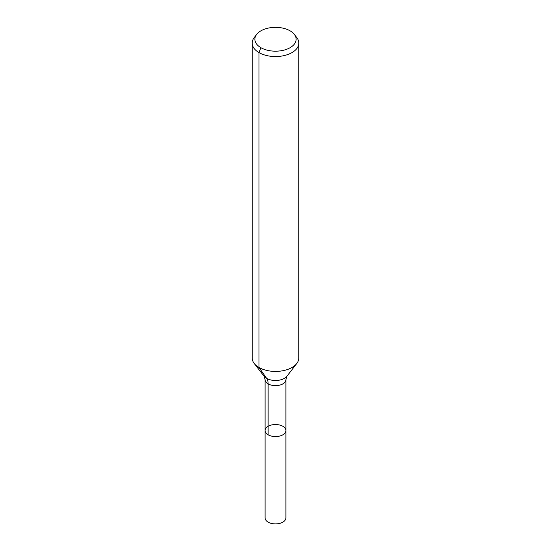 <?xml version="1.0" encoding="UTF-8"?>
<svg xmlns="http://www.w3.org/2000/svg" width="551" height="551" viewBox="0 0 551 551"><rect width="100%" height="100%" fill="white"/><g stroke="black" fill="none" stroke-linecap="round" stroke-linejoin="round"><path stroke-width="0.83" d="M285.921 430.545A10.421 6.02 180 0 1 275.5 436.564A10.421 6.02 180 0 1 265.079 430.545A10.421 6.02 180 0 1 271.512 424.986A10.421 6.02 180 0 1 282.87 426.295A10.421 6.02 180 0 1 285.921 430.545A10.421 6.02 180 0 1 275.5 436.564A10.421 6.02 180 0 1 265.079 430.545L265.079 517.892A10.421 6.02 180 0 0 268.13 522.148A10.421 6.02 180 0 0 279.488 523.45A10.421 6.02 180 0 0 285.921 517.892L285.921 379.625A10.421 6.02 180 0 1 275.5 385.638A10.421 6.02 180 0 1 265.079 379.625L265.079 430.545M290.095 30.842A20.635 11.915 180 0 1 294.337 34.403A20.635 11.915 180 0 1 275.5 51.181A20.635 11.915 180 0 1 256.663 34.403A20.635 11.915 180 0 1 290.095 30.842M294.337 34.403L296.796 37.578A23.328 13.472 180 0 1 298.828 43.074A23.328 13.472 180 0 1 275.5 56.546A23.328 13.472 180 0 1 252.172 43.074A23.328 13.472 180 0 1 254.204 37.578L256.663 34.403M298.828 43.074L298.828 357.964A23.328 13.472 180 0 1 296.796 363.46A23.328 13.472 180 0 1 275.5 371.429A23.328 13.472 180 0 1 254.204 363.46A23.328 13.472 180 0 1 252.172 357.964L252.172 43.074M260.905 47.689L259.004 52.6L259.004 367.489L266.656 378.379A15.552 8.981 -60 0 1 268.13 383.875L268.13 434.801M296.796 363.46L286.913 376.223A12.508 7.218 180 0 1 275.5 380.493A12.508 7.218 180 0 1 264.087 376.223L254.204 363.46M286.913 376.223L285.921 379.625M264.087 376.223L265.079 379.625"/></g></svg>
